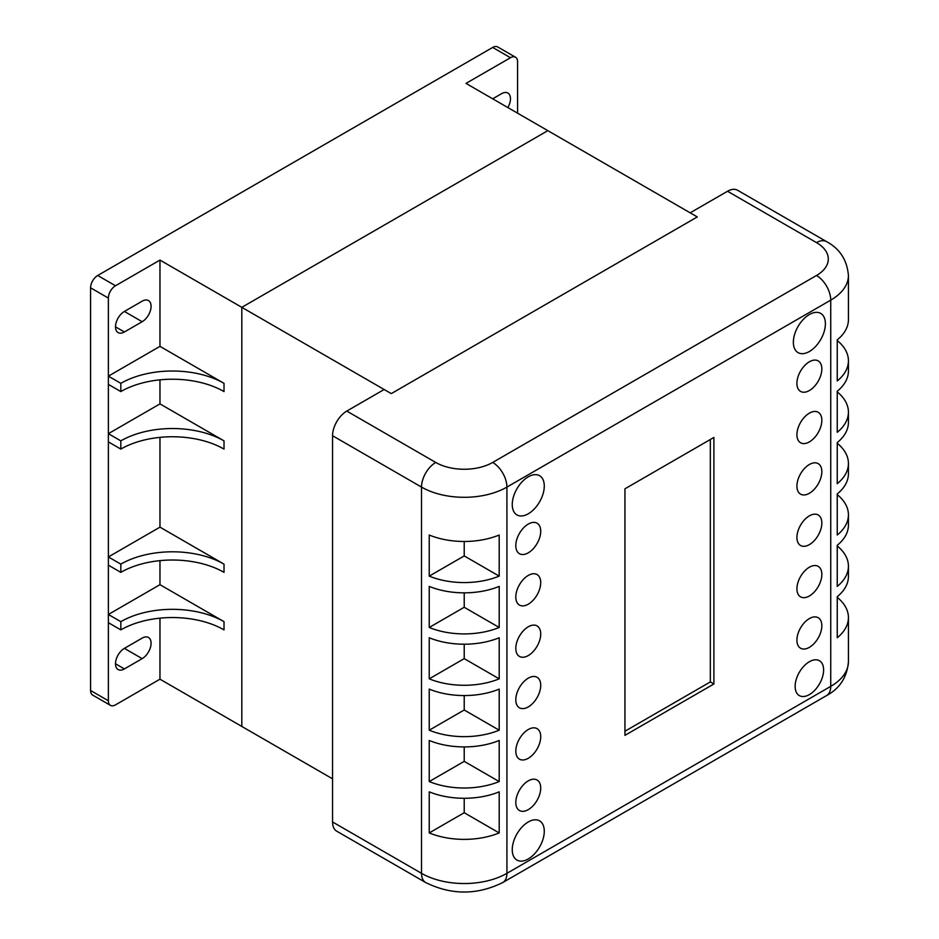 <?xml version="1.0" encoding="UTF-8"?>
<svg xmlns="http://www.w3.org/2000/svg" width="939" height="939" viewBox="0 0 939 939"><rect width="100%" height="100%" fill="white"/><g stroke="black" fill="none" stroke-linecap="round" stroke-linejoin="round"><path stroke-width="1.41" d="M517.589 113.185L517.589 61.833A10.059 5.81 120 0 0 515.511 57.22A10.059 5.81 120 0 0 510.476 57.725L465.99 83.395L547.836 130.65L241.816 307.335L241.816 726.446L332.559 778.83M224.022 383.347A72.972 42.126 0 0 0 120.826 383.347L120.826 391.563A72.972 42.126 180 0 1 224.022 391.563L224.022 383.347L159.97 346.362L159.97 260.08L115.497 285.761A10.059 5.81 120 0 0 108.372 298.086L108.372 700.764A10.059 5.81 120 0 0 110.462 705.365A10.059 5.81 120 0 0 115.497 704.872L159.97 679.19L159.97 618.155M224.022 621.665A72.972 42.126 -0 0 0 120.826 621.665L120.826 629.881A72.972 42.126 180 0 1 224.022 629.881L224.022 621.665L159.97 584.68L159.97 560.63M224.022 564.139A72.972 42.126 -0 0 0 120.826 564.139L120.826 572.356A72.972 42.126 180 0 1 224.022 572.356L224.022 564.139L159.97 527.155L159.97 437.374M224.022 440.872A72.972 42.126 -0 0 0 120.826 440.872L120.826 449.088A72.972 42.126 180 0 1 224.022 449.088L224.022 440.872L159.97 403.887L159.97 379.849M159.97 679.19L241.816 726.446L241.816 307.335L391.27 393.617L384.157 389.509L346.784 411.082A20.13 11.62 120 0 0 332.559 435.731L332.559 821.965A20.13 11.62 120 0 0 336.725 831.179L425.684 882.543A20.13 11.62 -60 0 1 421.517 873.329L332.559 821.965M159.97 260.08L241.816 307.335L547.836 130.65L697.29 216.932L391.27 393.617L697.29 216.932L690.177 212.824L727.537 191.263L816.496 242.614A20.13 11.62 -60 0 1 826.555 241.616L737.596 190.265A20.13 11.62 120 0 0 727.537 191.263M142.176 638.097A12.583 7.266 -60 0 1 148.468 637.475A12.583 7.266 -60 0 1 150.404 647.558A12.583 7.266 -60 0 1 142.176 658.638L124.394 668.92A12.583 7.266 -60 0 1 118.103 669.542A12.583 7.266 -60 0 1 116.166 659.46A12.583 7.266 -60 0 1 124.394 648.368L142.176 638.097M142.176 301.173A12.583 7.266 -60 0 1 148.468 300.55A12.583 7.266 -60 0 1 150.404 310.633A12.583 7.266 -60 0 1 142.176 321.713L124.394 331.983A12.583 7.266 -60 0 1 118.103 332.606A12.583 7.266 -60 0 1 116.166 322.523A12.583 7.266 -60 0 1 124.394 311.443L142.176 301.173M492.682 98.806L501.579 93.677A12.583 7.266 -60 0 1 507.87 93.055A12.583 7.266 -60 0 1 507.87 107.574M515.511 57.22L497.717 46.95A10.059 5.81 120 0 0 492.682 47.443L97.703 275.491A10.059 5.81 120 0 0 90.578 287.815L90.578 690.482A10.059 5.81 120 0 0 92.668 695.095L110.462 705.365M159.97 346.362L108.372 376.152L108.372 384.38L120.826 391.563M120.826 383.347L108.372 376.152M159.97 584.68L108.372 614.47L108.372 622.686L120.826 629.881M120.826 621.665L108.372 614.47M159.97 403.887L108.372 433.677L108.372 441.893L120.826 449.088M120.826 440.872L108.372 433.677M159.97 527.155L108.372 556.944L108.372 565.161L120.826 572.356M120.826 564.139L108.372 556.944M713.898 683.979L624.94 735.343L624.94 488.808L713.898 437.445L713.898 683.979L710.342 681.925L624.94 731.235M710.342 439.499L710.342 681.925M825.393 323.767A22.642 13.076 -60 0 1 815.51 346.561A22.642 13.076 -60 0 1 798.056 352.63A22.642 13.076 -60 0 1 798.056 326.479A22.642 13.076 -60 0 1 820.698 313.403A22.642 13.076 -60 0 1 825.393 323.767M821.836 574.41A17.618 10.165 -60 0 1 814.148 592.133A17.618 10.165 -60 0 1 800.568 596.852A17.618 10.165 -60 0 1 800.568 576.523A17.618 10.165 -60 0 1 818.186 566.346A17.618 10.165 -60 0 1 821.836 574.41M540.723 788.067A17.618 10.165 -60 0 1 533.035 805.791A17.618 10.165 -60 0 1 519.455 810.51A17.618 10.165 -60 0 1 519.455 790.18A17.618 10.165 -60 0 1 537.073 780.004A17.618 10.165 -60 0 1 540.723 788.067M540.723 582.626A17.618 10.165 -60 0 1 533.035 600.35A17.618 10.165 -60 0 1 519.455 605.068A17.618 10.165 -60 0 1 519.455 584.727A17.618 10.165 -60 0 1 537.073 574.562A17.618 10.165 -60 0 1 540.723 582.626M540.723 633.989A17.618 10.165 -60 0 1 533.035 651.713A17.618 10.165 -60 0 1 519.455 656.431A17.618 10.165 -60 0 1 519.455 636.09A17.618 10.165 -60 0 1 537.073 625.926A17.618 10.165 -60 0 1 540.723 633.989M544.28 831.215A22.642 13.076 -60 0 1 534.397 854.009A22.642 13.076 -60 0 1 516.943 860.077A22.642 13.076 -60 0 1 516.943 833.926A22.642 13.076 -60 0 1 539.585 820.85A22.642 13.076 -60 0 1 544.28 831.215M821.836 523.046A17.618 10.165 -60 0 1 814.148 540.77A17.618 10.165 -60 0 1 800.568 545.489A17.618 10.165 -60 0 1 800.568 525.159A17.618 10.165 -60 0 1 818.186 514.983A17.618 10.165 -60 0 1 821.836 523.046M540.723 531.263A17.618 10.165 -60 0 1 533.035 548.986A17.618 10.165 -60 0 1 519.455 553.705A17.618 10.165 -60 0 1 519.455 533.375A17.618 10.165 -60 0 1 537.073 523.199A17.618 10.165 -60 0 1 540.723 531.263M821.836 420.332A17.618 10.165 -60 0 1 814.148 438.055A17.618 10.165 -60 0 1 800.568 442.774A17.618 10.165 -60 0 1 800.568 422.433A17.618 10.165 -60 0 1 818.186 412.268A17.618 10.165 -60 0 1 821.836 420.332M821.836 625.773A17.618 10.165 -60 0 1 814.148 643.497A17.618 10.165 -60 0 1 800.568 648.215A17.618 10.165 -60 0 1 800.568 627.874A17.618 10.165 -60 0 1 818.186 617.709A17.618 10.165 -60 0 1 821.836 625.773M540.723 736.716A17.618 10.165 -60 0 1 533.035 754.44A17.618 10.165 -60 0 1 519.455 759.158A17.618 10.165 -60 0 1 519.455 738.817A17.618 10.165 -60 0 1 537.073 728.652A17.618 10.165 -60 0 1 540.723 736.716M544.28 486.062A22.642 13.076 -60 0 1 534.397 508.856A22.642 13.076 -60 0 1 516.943 514.924A22.642 13.076 -60 0 1 516.943 488.773A22.642 13.076 -60 0 1 539.585 475.697A22.642 13.076 -60 0 1 544.28 486.062M540.723 685.353A17.618 10.165 -60 0 1 533.035 703.076A17.618 10.165 -60 0 1 519.455 707.795A17.618 10.165 -60 0 1 519.455 687.454A17.618 10.165 -60 0 1 537.073 677.289A17.618 10.165 -60 0 1 540.723 685.353M823.609 669.941A20.13 11.62 -60 0 1 814.829 690.2A20.13 11.62 -60 0 1 799.312 695.588A20.13 11.62 -60 0 1 799.312 672.347A20.13 11.62 -60 0 1 819.442 660.727A20.13 11.62 -60 0 1 823.609 669.941M821.836 471.683A17.618 10.165 -60 0 1 814.148 489.419A17.618 10.165 -60 0 1 800.568 494.137A17.618 10.165 -60 0 1 800.568 473.796A17.618 10.165 -60 0 1 818.186 463.631A17.618 10.165 -60 0 1 821.836 471.683M821.836 368.968A17.618 10.165 -60 0 1 814.148 386.692A17.618 10.165 -60 0 1 800.568 391.41A17.618 10.165 -60 0 1 800.568 371.069A17.618 10.165 -60 0 1 818.186 360.905A17.618 10.165 -60 0 1 821.836 368.968M837.248 443.267A60.389 34.86 180 0 1 848.422 463.467A60.389 34.86 180 0 1 837.248 483.667L837.248 442.586A60.389 34.86 -0 0 0 848.422 422.386L848.422 412.115A60.389 34.86 180 0 1 837.248 432.304L837.248 391.223A60.389 34.86 -0 0 0 848.422 371.022L848.422 360.752A60.389 34.86 180 0 1 837.248 380.952L837.248 339.859A60.389 34.86 -0 0 0 848.422 319.659L848.422 275.491C847.095 260.033 839.806 248.741 826.555 241.616M837.248 597.357A60.389 34.86 180 0 1 848.422 617.557A60.389 34.86 180 0 1 837.248 637.757L837.248 596.664A60.389 34.86 -0 0 0 848.422 576.464L848.422 566.194A60.389 34.86 180 0 1 837.248 586.394L837.248 545.301A60.389 34.86 -0 0 0 848.422 525.101L848.422 514.83A60.389 34.86 180 0 1 837.248 535.03L837.248 493.937A60.389 34.86 -0 0 0 848.422 473.749L848.422 463.467M837.248 391.915A60.389 34.86 180 0 1 848.422 412.115M837.248 494.63A60.389 34.86 180 0 1 848.422 514.83M837.248 545.993A60.389 34.86 180 0 1 848.422 566.194M837.248 339.859L837.248 340.552A60.389 34.86 180 0 1 848.422 360.752M499.196 678.838A60.389 34.86 180 0 1 429.229 678.838L429.229 637.757A60.389 34.86 0 0 0 499.196 637.757L499.196 678.838L464.218 658.638L429.229 678.838M499.196 832.928A60.389 34.86 180 0 1 429.229 832.928L429.229 791.835A60.389 34.86 0 0 0 499.196 791.835L499.196 832.928L464.218 812.728L429.229 832.928M499.196 627.475A60.389 34.86 180 0 1 429.229 627.475L429.229 586.394A60.389 34.86 0 0 0 499.196 586.394L499.196 627.475L464.218 607.275L429.229 627.475M499.196 730.202A60.389 34.86 180 0 1 429.229 730.202L429.229 689.109A60.389 34.86 0 0 0 499.196 689.109L499.196 730.202L464.218 710.001L429.229 730.202M499.196 781.565A60.389 34.86 180 0 1 429.229 781.565L429.229 740.472A60.389 34.86 0 0 0 499.196 740.472L499.196 781.565L464.218 761.365L429.229 781.565M499.196 576.123A60.389 34.86 180 0 1 429.229 576.123L429.229 535.03A60.389 34.86 0 0 0 499.196 535.03L499.196 576.123L464.218 555.923L429.229 576.123M464.218 644.201L464.218 658.638M464.218 798.279L464.218 812.728M464.218 592.838L464.218 607.275M464.218 695.564L464.218 710.001M464.218 746.916L464.218 761.365M464.218 541.474L464.218 555.923M115.497 326.854L124.394 331.983M124.394 311.443L142.176 321.713M115.497 663.779L124.394 668.92M124.394 648.368L142.176 658.638M90.578 690.482L108.372 700.764M90.578 287.815L108.372 298.086M97.703 275.491L115.497 285.761M492.682 47.443L510.476 57.725M425.684 882.543C451.366 895.196 477.059 895.196 502.752 882.543A20.13 11.62 -120 0 0 506.919 873.329A60.389 34.86 180 0 1 421.517 873.329L421.517 487.095A60.389 34.86 0 0 0 506.919 487.095L830.733 300.14A60.389 34.86 0 0 0 848.422 275.491M502.752 882.543L826.555 695.588A20.13 11.62 -120 0 0 830.733 686.374L506.919 873.329L506.919 487.095A20.13 11.62 60 0 0 492.682 462.446A40.26 23.24 180 0 1 435.743 462.446A20.13 11.62 120 0 0 421.517 487.095L332.559 435.731M826.555 695.588C839.806 688.475 847.095 677.183 848.422 661.725A60.389 34.86 180 0 1 830.733 686.374L830.733 300.14A20.13 11.62 60 0 0 816.496 275.491L492.682 462.446M816.496 242.614A40.26 23.24 180 0 1 816.496 275.491M435.743 462.446L346.784 411.082M848.422 661.725L848.422 617.557"/></g></svg>
